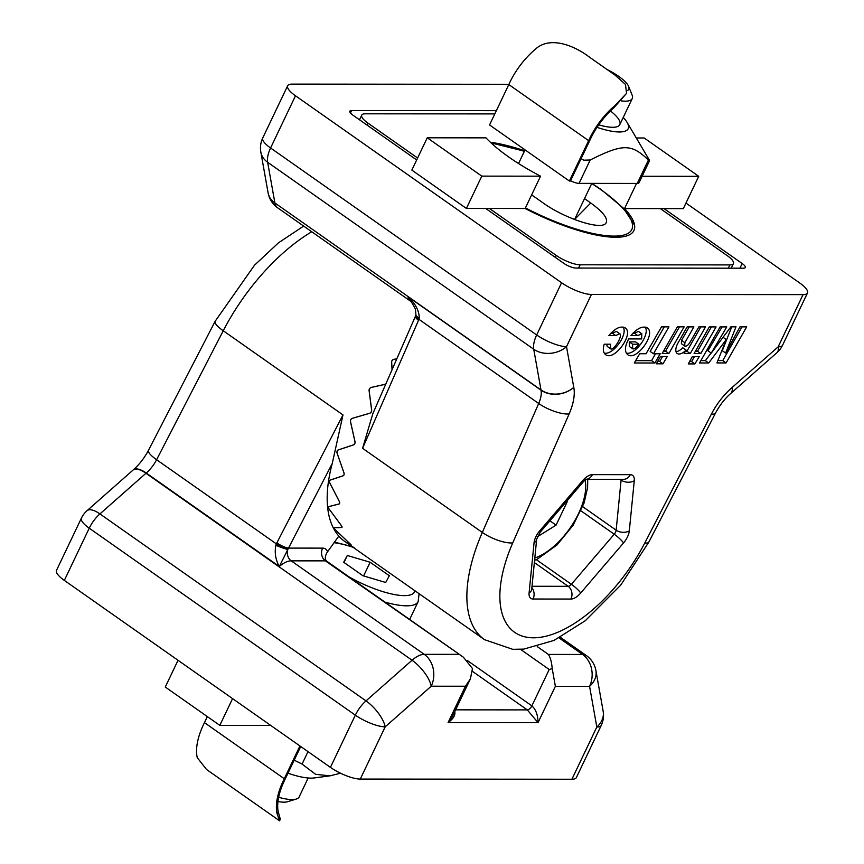 <?xml version="1.0" encoding="UTF-8"?>
<svg xmlns="http://www.w3.org/2000/svg" width="864" height="864" viewBox="0 0 864 864"><rect width="100%" height="100%" fill="white"/><g stroke="black" fill="none" stroke-linecap="round" stroke-linejoin="round"><path stroke-width="1.3" d="M419.288 317.963C419.062 310.489 415.292 303.404 407.992 296.719L410.972 301.558C410.929 301.093 415.67 308.88 415.476 309.809L415.93 314.852A9.331 2.765 13.2 0 0 419.288 317.963A9.104 8.554 -128.1 0 1 418.932 319.334A9.331 2.84 -159.4 0 1 415.714 315.565L415.508 316.073A9.331 3.11 -156.4 0 1 415.519 316.051L372.805 413.759L362.578 448.308L418.543 320.285A9.331 3.11 -156.4 0 1 415.508 316.073M638.906 344.218L632.599 344.207L632.653 348.786C634.133 349.434 636.217 347.911 638.906 344.218L635.58 341.874L629.273 341.874L632.599 344.207M629.273 341.874L629.327 346.453M628.7 338.926L641.671 338.936L641.801 333.752L637.805 335.588L630.958 335.578C637.178 328.266 642.578 325.696 647.158 327.845C656.64 333.526 636.206 361.638 627.674 354.661C624.391 351.594 624.726 346.345 628.7 338.926M641.812 333.752L638.485 331.42L634.478 333.245L637.805 335.588M632.945 333.245L634.478 333.245M626.281 353.106C635.094 355.428 650.3 334.498 645.214 327.056M615.74 335.567L608.882 335.556C615.103 328.255 620.503 325.674 625.082 327.823C634.565 333.515 614.131 361.616 605.599 354.64C603.169 352.706 602.705 349.218 604.217 344.185L610.524 344.196L610.578 348.764C613.494 351.443 623.16 335.513 619.715 333.72L615.74 335.567L612.414 333.234L610.88 333.223M604.217 353.095C613.019 355.406 628.225 334.476 623.149 327.046M606.679 344.185L607.252 346.432M619.736 333.731L616.41 331.398L612.414 333.234M692.356 356.594L699.203 356.594L694.904 363.906L688.252 363.906L692.356 356.594M694.505 356.594L691.578 361.573L694.904 363.906M691.578 361.573L689.558 361.573M716.947 362.912L726.268 339.563L708.718 362.977L699.527 362.966L720.122 326.916L726.775 326.916L711.256 353.095L730.836 326.851L735.998 326.851L725.641 353.041L739.984 326.862L746.68 326.862L726.084 362.923L716.947 362.912M723.049 337.295L726.268 339.563M711.115 352.998L705.391 360.634L708.718 362.977M705.391 360.634L700.866 360.634M722.066 326.916L707.929 350.752L711.256 353.095M731.743 326.851L722.315 350.698L725.641 353.041M742.025 326.862L722.758 360.58L726.084 362.923M722.758 360.58L717.876 360.58M694.105 353.56L709.29 326.916L716.072 326.927L700.823 353.56L694.105 353.56M711.407 326.927L697.496 351.227L700.823 353.56M697.496 351.227L695.434 351.227M661.5 326.862L668.92 326.873L653.497 353.765L660.204 353.765L654.89 362.988L634.284 362.999L639.695 353.754L646.045 353.754L661.5 326.862M653.497 353.765L650.171 351.421L664.254 326.862M635.645 360.655L651.564 360.655L655.528 353.765M651.564 360.655L654.89 362.988M660.431 356.508L667.267 356.519L662.98 363.83L656.316 363.82L660.431 356.508M662.569 356.519L659.653 361.498L662.98 363.83M659.653 361.498L657.623 361.487M662.17 353.473L677.365 326.84L684.137 326.84L668.887 353.484L662.17 353.473M679.482 326.84L665.561 351.14L668.887 353.484M665.561 351.14L663.498 351.14M684.882 342.684L681.556 340.34L681.383 343.678L684.698 346.01C686.351 346.496 688.036 345.384 689.785 342.684L698.857 326.894L705.532 326.894L690.228 353.581L684.115 353.57L686.081 350.093A11.286 5.54 -54.9 0 1 677.246 353.495A11.286 5.54 -54.9 0 1 677.7 343.526L687.15 326.884L693.878 326.884L684.882 342.684L684.709 346.021M685.433 351.238L686.902 351.238L700.866 326.894M686.902 351.238L690.228 353.581M676.037 351.68A11.286 5.54 125.1 0 0 682.754 347.76L686.081 350.093M681.556 340.34L689.224 326.884M591.43 294.451A23.328 6.62 -154.5 0 1 561.578 282.755L536.674 334.962A23.328 6.62 25.5 0 0 566.525 346.658A23.328 18.274 169.9 0 1 533.736 349.24L540.983 389.934A23.328 18.274 -10.1 0 0 573.772 387.353L566.525 346.658L591.43 294.451L803.066 294.624L778.162 346.831L732.121 387.482A23.328 8.91 48.6 0 1 730.933 393.293A23.328 8.91 48.6 0 1 730.847 393.368M584.518 198.612L590.76 202.997C603.742 212.436 608.72 219.251 605.707 223.452C600.491 230.234 564.689 218.506 543.143 202.954L531.641 194.875M664.006 208.602L742.165 263.52A9.331 2.646 -154.5 0 1 745.297 267.538A9.331 2.646 -154.5 0 1 743.526 268.196L575.802 268.056A9.331 2.646 -154.5 0 1 563.868 263.38L485.698 208.451M416.686 159.959L352.987 115.204A9.331 2.646 -154.5 0 1 349.855 111.186A9.331 2.646 -154.5 0 1 351.626 110.538L496.368 110.657M685.962 203.062L799.664 282.949A23.328 6.62 -154.5 0 1 807.494 292.982A23.328 6.62 -154.5 0 1 803.066 294.624M561.578 282.755L295.488 95.785A23.328 6.62 -154.5 0 1 287.658 85.752A23.328 6.62 -154.5 0 1 292.086 84.11L503.723 84.283A23.328 6.62 -154.5 0 1 508.669 84.866M392.051 369.727L391.619 362.081A2.776 2.365 154.1 0 1 394.222 359.24L396.803 358.862L394.286 359.273A2.797 2.376 -25.9 0 0 391.662 362.135L392.105 369.608M711.407 414.083A23.328 5.443 -152.7 0 0 715.5 413.1C719.669 405.27 724.745 398.714 730.76 393.444A23.328 9.223 -130.9 0 0 732.121 387.482A46.656 22.907 125.1 0 0 711.407 414.083L644.771 543.024A116.651 57.262 -54.9 0 1 533.52 637.805A116.651 57.262 -54.9 0 1 512.741 542.916L569.117 413.964A46.656 22.907 125.1 0 0 573.772 387.353A23.328 18.425 168.6 0 1 541.026 390.182A23.328 11.448 -54.9 0 1 538.693 403.488L482.317 532.44A139.979 68.72 125.1 0 0 484.564 639.695L345.686 542.106L351 544.676L335.146 529.664A2.776 0.637 41.6 0 1 334.012 527.807A2.776 0.637 41.6 0 1 334.184 527.764L341.68 527.461A2.797 0.896 -132.7 0 0 341.896 527.375A2.797 0.896 -132.7 0 0 341.075 525.193L329.162 509.134A2.776 1.22 49.9 0 1 328.72 506.639A2.776 1.22 49.9 0 1 328.914 506.563L339.001 503.971A2.797 1.447 -123.5 0 0 339.239 503.863A2.797 1.447 -123.5 0 0 339.12 501.098L329.832 483.073A2.776 1.728 60.1 0 1 330.232 480.038A2.776 1.728 60.1 0 1 330.307 480.006L343.008 475.805A2.797 1.901 -111.6 0 0 343.105 475.762A2.797 1.901 -111.6 0 0 343.84 472.532L337.111 453.265A2.776 2.117 74.2 0 1 338.278 449.906L353.43 444.863A2.797 2.225 -94.5 0 0 354.92 441.428L350.503 421.74A2.776 2.354 95.3 0 1 352.285 418.327L369.554 413.284A2.797 2.398 -70 0 0 371.617 409.903L369.09 390.636A2.776 2.441 124.6 0 1 371.358 387.396L385.754 384.145M730.76 393.444A23.328 23.328 0 0 0 730.933 393.293L776.974 352.642A23.328 8.91 -131.4 0 0 778.162 346.831A23.328 6.62 25.5 0 0 782.59 345.19L807.494 292.982M410.951 301.525L410.681 301.277A23.328 11.448 125.1 0 1 407.981 296.698L541.026 390.182A23.328 11.448 125.1 0 1 540.983 389.934L274.892 202.975A23.328 18.274 169.9 0 1 268.088 192.791A23.328 23.328 0 0 0 277.636 207.792A23.328 11.448 -54.9 0 1 274.892 202.975L267.646 162.281L533.736 349.24A23.328 11.448 125.1 0 1 536.674 334.962L270.583 147.992L295.488 95.785M260.842 152.096A23.328 18.274 -10.1 0 0 267.646 162.281A23.328 11.448 -54.9 0 1 270.583 147.992A23.328 6.62 -154.5 0 1 262.753 137.959A23.328 23.328 0 0 0 260.842 152.096L268.088 192.791M275.854 545.249C274.439 552.722 275.584 559.807 279.288 566.492L287.831 549.504A9.331 0.907 -159.1 0 1 275.854 545.249A9.104 5.335 -74.9 0 1 276.372 543.877A9.331 1.912 24.4 0 0 288.274 548.564L332.251 463.493L342.986 414.914L276.826 542.927A9.331 2.171 27.3 0 0 288.533 548.089L322.585 548.122A18.662 9.158 125.1 0 1 327.553 551.783A27545.789 13522.334 -54.9 0 1 338.818 536.09A139.979 68.72 -54.9 0 1 332.251 463.493M571.914 779.242A23.328 6.62 25.5 0 0 576.342 777.6L601.247 725.393A23.328 23.328 0 0 0 603.158 711.256A23.328 18.274 169.9 0 1 596.819 727.034L571.914 779.242L360.277 779.069L385.182 726.851A23.328 8.91 -131.4 0 0 366.012 700.888L99.922 513.918L145.962 473.267A23.328 8.91 -131.4 0 0 133.067 470.059A23.328 23.328 0 0 1 133.24 469.908A23.328 9.223 49.1 0 1 146.243 473.018A23.328 11.448 125.1 0 0 156.6 459.724A23.328 5.443 -152.7 0 1 148.5 450.252C144.331 458.082 139.255 464.638 133.24 469.908A23.328 9.223 49.1 0 0 133.153 469.984M64.336 580.403L89.24 528.185A23.328 6.62 -154.5 0 1 81.41 518.152L56.506 570.37A23.328 6.62 25.5 0 0 64.336 580.403L330.426 767.372A23.328 6.62 25.5 0 0 360.277 779.069M279.299 566.482L146.243 473.018A23.328 11.448 -54.9 0 0 145.962 473.267L412.052 660.236A23.328 8.91 48.6 0 1 431.222 686.21A23.328 19.213 -90 0 0 424.224 654.329L291.19 560.844L325.382 560.866L463.396 657.223L472.468 668.542L470.394 678.888L452.466 716.429L448.092 722.585C453.373 718.729 455.587 715.111 454.723 711.731M470.394 678.888L465.426 686.232L448.092 722.585L538.034 722.66L555.379 686.308L552.215 668.606L549.212 669.514L531.878 705.866A4.666 2.29 -54.9 0 1 527.299 709.895L538.034 722.66C537.926 715.025 535.874 709.43 531.878 705.866L467.262 660.463M385.722 384.199L371.434 387.428A2.797 2.462 -55.4 0 0 369.144 390.69L371.66 409.957A2.776 2.376 110 0 1 369.63 413.305L352.35 418.349A2.797 2.376 -84.7 0 0 350.557 421.794L354.974 441.482A2.776 2.214 85.5 0 1 353.495 444.895L338.342 449.939A2.797 2.128 -105.8 0 0 337.165 453.319L343.894 472.586A2.776 1.89 68.4 0 1 343.321 475.718A2.776 1.89 68.4 0 1 343.073 475.826L330.372 480.038A2.797 1.739 -119.9 0 0 330.178 480.114A2.797 1.739 -119.9 0 0 329.897 483.127L339.174 501.152A2.776 1.447 56.5 0 1 339.368 503.842A2.776 1.447 56.5 0 1 339.066 504.004L328.968 506.596A2.797 1.231 -130.1 0 0 328.73 506.704A2.797 1.231 -130.1 0 0 329.227 509.188L341.129 525.236A2.776 0.896 47.3 0 1 341.982 527.386A2.776 0.896 47.3 0 1 341.744 527.494L334.238 527.796A2.797 0.648 -138.4 0 0 334.055 527.85A2.797 0.648 -138.4 0 0 335.21 529.708L351.054 544.709L345.881 542.246M325.285 559.224L325.285 558.857A10.703 9.202 -97.3 0 1 325.804 555.228A10.465 8.456 127.2 0 1 327.553 551.783M81.41 518.152A23.328 23.328 0 0 1 87.026 510.71A23.328 8.91 48.6 0 1 99.922 513.918A23.328 11.448 -54.9 0 0 89.24 528.185L355.331 715.154L330.426 767.372M559.062 637.934L582.574 654.458L548.381 654.426C550.39 657.45 551.664 662.18 552.215 668.606M555.379 686.308L589.572 686.34A23.328 18.274 -10.1 0 0 595.912 670.561A23.328 23.328 0 0 0 586.364 655.56A23.328 11.448 125.1 0 0 582.574 654.458A23.328 19.213 90 0 1 589.572 686.34L596.819 727.034A23.328 6.62 25.5 0 0 601.247 725.393M279.288 566.503A23.328 11.448 -54.9 0 1 291.19 560.844A9.331 7.69 -90 0 1 287.831 549.504A6.48 1.21 114.5 0 1 288.274 548.564M345.719 542.128L344.866 541.534A139.979 68.72 -54.9 0 1 338.818 536.09M347.436 543.316L354.37 547.884M280.184 818.683L278.165 811.544L277.106 813.769L279.569 820.8L206.528 769.478L197.273 757.685A52.024 25.531 125.1 0 1 204.466 722.639L207.349 716.602M277.106 813.769A52.024 25.531 -54.9 0 1 284.288 778.734L204.466 722.639M300.726 746.507L285.347 778.734A50.155 24.624 125.1 0 0 278.165 811.544M284.288 778.734L299.927 745.945M308.016 751.626L302.076 764.078L315.63 774.328L329.962 775.85L314.237 777.946A46.656 13.23 -154.5 0 1 287.982 773.215M329.962 775.85L340.502 773.215M302.076 764.078L294.203 760.169M613.807 107.849L626.562 93.344L614.876 105.624L613.807 107.849A50.155 24.624 125.1 0 0 589.702 140.648L570.434 181.03L569.376 181.03L588.643 140.648A52.024 25.531 -54.9 0 1 614.876 105.624M588.643 140.648L508.81 84.553A52.024 25.531 125.1 0 1 535.043 49.54C549.504 35.489 574.117 45.587 588.46 56.43L615.06 75.125L625.482 84.456L626.562 93.344M508.81 84.553L489.553 124.945L569.376 181.03M597.024 127.343A46.656 13.23 25.5 0 0 628.322 125.14A46.656 13.23 25.5 0 0 626.994 122.245A46.656 13.23 25.5 0 0 623.214 117.493M649.501 160.79L639.025 182.768A9.331 2.646 -154.5 0 1 637.254 183.427L648.41 160.034L649.447 160.25L626.994 122.245M581.116 158.652L583.762 160.196L590.209 159.991C622.89 143.608 631.379 143.618 648.41 160.034L649.447 160.25M610.448 110.959A37.325 10.584 -154.5 0 1 619.79 124.664A37.325 10.584 -154.5 0 1 598.73 124.826M637.254 183.427L579.053 183.373A9.331 2.646 -154.5 0 1 570.575 180.749M178.038 660.29L165.272 687.042L219.823 725.371L270.702 725.414M232.578 698.62L219.823 725.371M636.552 183.427L624.553 208.57A95.656 27.13 -154.5 0 1 633.917 230.548A95.656 27.13 -154.5 0 1 525.15 208.483L540.562 176.18A95.656 27.13 -154.5 0 1 486.011 137.851L427.248 137.797L481.799 176.126L540.562 176.18M490.396 142.258A95.656 27.13 -154.5 0 1 524.642 150.746M636.595 137.981L644.177 137.981L698.728 176.31L683.316 208.624L624.553 208.57M698.728 176.31L642.125 176.267M427.248 137.797L411.836 170.111L466.387 208.44L481.799 176.126M466.387 208.44L525.15 208.483M417.614 158.015L367.999 123.152A18.662 5.292 -154.5 0 1 361.735 115.128A18.662 5.292 -154.5 0 1 365.278 113.81L494.813 113.918M660.301 208.602L727.153 255.571A18.662 5.292 -154.5 0 1 733.417 263.606A18.662 5.292 -154.5 0 1 729.875 264.913L580.144 264.794A18.662 5.292 -154.5 0 1 556.254 255.431L489.402 208.462M621.324 100.915A37.325 10.584 25.5 0 0 632.254 98.55A37.325 10.584 25.5 0 0 632.092 95.008L628.614 86.411A30.175 8.554 -154.5 0 1 627.383 90.59M606.895 69.39A30.175 8.554 -154.5 0 1 628.614 86.411M308.167 778L299.138 796.943A37.325 10.584 -154.5 0 1 296.276 799.049A37.325 10.584 -154.5 0 1 278.662 797.278M277.981 801.5A30.175 8.554 25.5 0 0 287.41 801.76L296.276 799.049M362.88 575.726L343.678 562.226L347.306 555.487L370.127 562.248L389.34 575.748L385.711 582.476L362.88 575.726M347.306 555.487L343.991 562.442M363.604 575.932L370.127 562.248M566.762 501.152L567.205 501.822L556.081 525.139L537.365 536.749M549.936 520.83L556.081 525.139M566.568 501.379L567.205 501.822M629.316 530.82L634.262 480.73A13.997 6.869 125.1 0 0 630.277 474.671L592.402 474.638A13.997 6.869 125.1 0 0 582.638 480.686L539.816 530.755A13.997 6.869 125.1 0 0 534.038 542.862L529.092 592.963A13.997 6.869 125.1 0 0 533.066 599.022L570.953 599.054A13.997 6.869 125.1 0 0 580.716 593.006L623.538 542.938A13.997 6.869 125.1 0 0 629.316 530.82A9.331 6.134 -174.4 0 1 616.151 530.183A4.666 2.29 -54.9 0 1 614.228 534.222L571.406 584.291A4.666 2.29 -54.9 0 1 568.145 586.3L532.008 586.278M591.71 183.535A93.323 26.471 -154.5 0 1 600.48 189.41A93.323 26.471 -154.5 0 1 623.441 235.148A93.323 26.471 -154.5 0 1 525.431 207.889M491.605 143.381A93.323 26.471 -154.5 0 1 524.329 151.394M739.94 268.196L742.165 263.52M351.626 110.538L350.46 112.979M621.086 479.326A4.666 2.29 -54.9 0 1 621.097 480.092A9.331 6.134 5.6 0 0 634.262 480.73M620.006 479.326L621.097 480.092L616.151 530.183L582.725 506.693M586.31 479.293L623.614 479.326A9.331 7.69 -90 0 0 630.277 474.671M623.538 542.938A9.331 1.555 -139.5 0 0 614.228 534.222L580.964 510.851M586.375 479.261A9.331 7.69 -90 0 0 592.402 474.638M580.716 593.006A9.331 1.555 -139.5 0 0 571.406 584.291L536.285 559.613M529.092 592.963A9.331 6.134 5.6 0 0 531.727 589.205L536.674 539.114L540.248 532.138L583.081 482.08A9.331 1.555 -139.5 0 0 582.638 480.686M570.953 599.054A9.331 7.69 -90 0 0 568.145 586.3L534.352 562.561M540.248 532.138A9.331 1.555 -139.5 0 0 539.816 530.755M533.066 599.022A9.331 7.69 -90 0 0 531.868 587.758M536.674 539.114A9.331 6.134 -174.4 0 1 534.038 542.862M715.5 413.1L648.864 542.052A23.328 5.443 -152.7 0 1 644.771 543.024M362.578 448.308L482.317 532.44A23.328 7.776 23.6 0 0 512.741 542.916M418.543 320.285L418.932 319.334L538.693 403.488A23.328 7.776 23.6 0 0 569.117 413.964M590.76 202.997L574.603 219.413M472.5 671.393L527.299 709.895L455.63 709.841M276.826 542.927L276.372 543.877L156.6 459.724L223.247 330.772A23.328 5.443 -152.7 0 1 215.136 321.3L254.491 265.226L278.489 242.816L303.674 226.076M342.986 414.914L223.247 330.772A139.979 68.72 -54.9 0 1 311.753 231.757M458.428 654.35L424.224 654.329A23.328 11.448 125.1 0 0 412.052 660.236L366.012 700.888A23.328 11.448 125.1 0 0 355.331 715.154A23.328 6.62 25.5 0 0 385.182 726.851L431.222 686.21L465.426 686.232M520.528 649.361L549.212 669.514M548.381 654.426L537.235 646.596M322.585 548.122A9.331 7.69 90 0 0 325.382 560.866A9.331 4.579 -54.9 0 1 326.894 561.308L325.296 559.397M579.053 183.373L590.209 159.991M728.32 268.186L729.875 264.913M578.588 268.056L580.144 264.794M555.325 257.375L556.254 255.431M367.07 125.096L367.999 123.152M384.988 602.122A60.664 17.204 25.5 0 0 418.176 601.56L419.083 593.676M334.066 542.711A53.19 15.088 -154.5 0 1 353.03 547.268M414.882 590.728A53.19 15.088 -154.5 0 1 349.348 577.087M585.101 480.092A53.19 26.114 -54.9 0 1 572.152 524.966A53.19 26.114 -54.9 0 1 534.805 558.025M629.348 346.464L632.675 348.797M607.273 346.442L610.6 348.786M634.543 225.072L623.452 208.192L601.247 189.626L591.894 183.384M524.426 151.189L491.087 142.906M583.081 482.08L585.738 479.293M776.974 352.642A23.328 23.328 0 0 0 782.59 345.19M484.564 639.695L512.73 649.318L523.757 649.112L553.975 640.429L585.382 620.644L620.611 585.263L648.864 542.052M410.681 301.277L277.636 207.792M287.658 85.752L262.753 137.959M415.93 314.852L415.714 315.565M215.136 321.3L148.5 450.252M87.026 510.71L133.067 470.059M560.326 637.276L586.364 655.56M595.912 670.561L603.158 711.256M463.396 657.223L326.894 561.308M280.39 819.094L279.58 820.8M731.236 268.186L733.417 263.606M359.51 119.783L361.735 115.128M574.538 219.542L591.786 183.384M619.79 124.664L632.254 98.55M518.54 163.534L525.053 149.882M352.004 546.545L334.487 542.128M418.176 601.56L409.644 619.456M534.568 560.347L537.278 559.148L557.032 544.936L573.113 525.258L584.086 502.999L587.596 487.652L587.736 479.293"/></g></svg>
